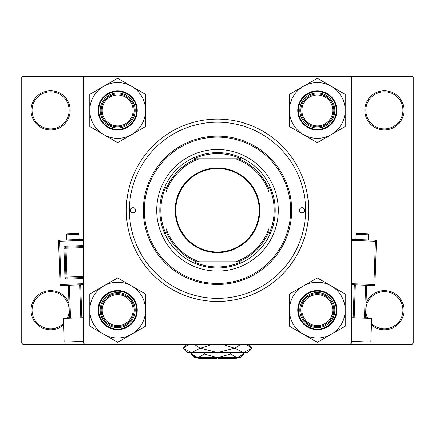 <?xml version="1.0" encoding="UTF-8"?>
<svg xmlns="http://www.w3.org/2000/svg" width="435" height="435" viewBox="0 0 435 435"><rect width="100%" height="100%" fill="white"/><g stroke="black" fill="none" stroke-linecap="round" stroke-linejoin="round"><path stroke-width="0.65" d="M63.553 324.901A19.575 19.575 0 0 1 31.021 310.226A19.575 19.575 0 0 1 68.98 303.499M67.294 318.289A18.547 18.547 0 0 0 50.596 291.678A18.547 18.547 0 0 0 43.37 327.299A18.547 18.547 0 0 0 63.505 323.542M31.021 110.354A19.575 19.575 0 0 1 50.596 90.779A19.575 19.575 0 0 1 70.171 110.354A19.575 19.575 0 0 1 50.596 129.929A19.575 19.575 0 0 1 31.021 110.354M69.143 110.354A18.547 18.547 0 0 0 50.596 91.807A18.547 18.547 0 0 0 32.054 110.354A18.547 18.547 0 0 0 50.596 128.896A18.547 18.547 0 0 0 69.143 110.354M364.829 110.354A19.575 19.575 0 0 1 384.404 90.779A19.575 19.575 0 0 1 403.979 110.354A19.575 19.575 0 0 1 384.404 129.929A19.575 19.575 0 0 1 364.829 110.354M402.946 110.354A18.547 18.547 0 0 0 384.404 91.807A18.547 18.547 0 0 0 365.857 110.354A18.547 18.547 0 0 0 384.404 128.896A18.547 18.547 0 0 0 402.946 110.354M366.02 303.499A19.575 19.575 0 0 1 403.979 310.226A19.575 19.575 0 0 1 371.446 324.901M371.495 323.542A18.547 18.547 0 0 0 402.946 310.226A18.547 18.547 0 0 0 384.404 291.678A18.547 18.547 0 0 0 367.705 318.289M126.324 210.29A91.176 91.176 0 0 1 217.5 119.108A91.176 91.176 0 0 1 308.676 210.29A91.176 91.176 0 0 1 217.5 301.466A91.176 91.176 0 0 1 126.324 210.29M350.403 76.353L22.778 76.353L21.75 77.386L21.75 343.193L22.778 344.221L350.403 344.221L351.437 343.193L351.437 77.386L350.403 76.353L412.222 76.353L413.25 77.386L413.25 343.193L412.222 344.221L350.403 344.221M84.597 344.221L83.563 343.193L83.563 77.386L84.597 76.353M366.547 318.251A19.575 19.575 0 0 1 365.59 315.636M69.41 315.636A19.575 19.575 0 0 1 68.453 318.251M304.56 210.29A2.577 2.577 0 0 0 301.982 207.712A2.577 2.577 0 0 0 299.405 210.29A2.577 2.577 0 0 0 301.982 212.862A2.577 2.577 0 0 0 304.56 210.29M135.595 210.29A2.577 2.577 0 0 0 133.018 207.712A2.577 2.577 0 0 0 130.44 210.29A2.577 2.577 0 0 0 133.018 212.862A2.577 2.577 0 0 0 135.595 210.29M278.286 210.29A60.786 60.786 0 0 0 217.5 149.504A60.786 60.786 0 0 0 156.714 210.29A60.786 60.786 0 0 0 217.5 271.076A60.786 60.786 0 0 0 278.286 210.29M144.349 210.29A73.151 73.151 0 0 0 217.5 283.435A73.151 73.151 0 0 0 290.651 210.29A73.151 73.151 0 0 0 217.5 137.139A73.151 73.151 0 0 0 144.349 210.29M291.678 210.29A74.178 74.178 0 0 1 217.5 284.468A74.178 74.178 0 0 1 143.322 210.29A74.178 74.178 0 0 1 217.5 136.111A74.178 74.178 0 0 1 291.678 210.29M129.412 210.29A88.087 88.087 0 0 0 217.5 298.377A88.087 88.087 0 0 0 305.587 210.29A88.087 88.087 0 0 0 217.5 122.202A88.087 88.087 0 0 0 129.412 210.29M133.121 310.122A15.453 15.453 0 0 0 117.667 294.669A15.453 15.453 0 0 0 102.214 310.122A15.453 15.453 0 0 0 117.667 325.576A15.453 15.453 0 0 0 133.121 310.122M101.181 310.122A16.486 16.486 0 0 1 117.667 293.636A16.486 16.486 0 0 1 134.154 310.122A16.486 16.486 0 0 1 117.667 326.603A16.486 16.486 0 0 1 101.181 310.122M331.269 334.259A27.873 27.873 0 0 1 303.396 334.259L317.332 342.307L345.205 326.212L345.205 294.027L317.332 277.938L289.46 294.027L289.46 326.212L303.396 334.259A27.873 27.873 0 0 1 303.396 285.98A27.873 27.873 0 0 1 345.205 310.122A27.873 27.873 0 0 1 331.269 334.259M317.001 342.111A31.994 31.994 0 0 0 317.332 342.117A31.994 31.994 0 0 0 317.664 342.111M317.332 327.637A17.514 17.514 0 0 1 299.818 310.122A17.514 17.514 0 0 1 317.332 292.608A17.514 17.514 0 0 1 334.847 310.122A17.514 17.514 0 0 1 317.332 327.637M317.332 293.636A16.486 16.486 0 0 0 300.846 310.122A16.486 16.486 0 0 0 317.332 326.603A16.486 16.486 0 0 0 333.819 310.122A16.486 16.486 0 0 0 317.332 293.636M317.332 290.547A19.575 19.575 0 0 1 336.907 310.122A19.575 19.575 0 0 1 317.332 329.697A19.575 19.575 0 0 1 297.757 310.122A19.575 19.575 0 0 1 317.332 290.547A19.575 19.575 0 0 0 297.757 310.122A19.575 19.575 0 0 0 317.332 329.697M317.664 278.128A31.994 31.994 0 0 0 317.001 278.128M289.792 293.837A31.994 31.994 0 0 0 289.46 294.413M289.46 325.826A31.994 31.994 0 0 0 289.792 326.408M344.873 326.408A31.994 31.994 0 0 0 345.205 325.826M345.205 294.413A31.994 31.994 0 0 0 344.873 293.837M332.786 310.122A15.453 15.453 0 0 0 317.332 294.669A15.453 15.453 0 0 0 301.879 310.122A15.453 15.453 0 0 0 317.332 325.576A15.453 15.453 0 0 0 332.786 310.122M300.846 310.122A16.486 16.486 0 0 1 317.332 293.636A16.486 16.486 0 0 1 333.819 310.122A16.486 16.486 0 0 1 317.332 326.603A16.486 16.486 0 0 1 300.846 310.122M103.731 285.98A27.873 27.873 0 0 1 131.604 285.98L117.667 277.938L89.795 294.027L89.795 326.212L117.667 342.307L145.54 326.212L145.54 294.027L131.604 285.98A27.873 27.873 0 0 1 131.604 334.259A27.873 27.873 0 0 1 89.795 310.122A27.873 27.873 0 0 1 103.731 285.98M117.999 278.128A31.994 31.994 0 0 0 117.667 278.128A31.994 31.994 0 0 0 117.336 278.128M117.667 292.608A17.514 17.514 0 0 1 135.182 310.122A17.514 17.514 0 0 1 117.667 327.637A17.514 17.514 0 0 1 100.153 310.122A17.514 17.514 0 0 1 117.667 292.608M117.667 326.603A16.486 16.486 0 0 0 134.154 310.122A16.486 16.486 0 0 0 117.667 293.636A16.486 16.486 0 0 0 101.181 310.122A16.486 16.486 0 0 0 117.667 326.603M117.667 329.697A19.575 19.575 0 0 1 98.093 310.122A19.575 19.575 0 0 1 117.667 290.547A19.575 19.575 0 0 1 137.242 310.122A19.575 19.575 0 0 1 117.667 329.697A19.575 19.575 0 0 0 137.242 310.122A19.575 19.575 0 0 0 117.667 290.547M117.336 342.111A31.994 31.994 0 0 0 117.999 342.111M145.208 326.408A31.994 31.994 0 0 0 145.54 325.826M145.54 294.413A31.994 31.994 0 0 0 145.208 293.837M90.127 293.837A31.994 31.994 0 0 0 89.795 294.413M89.795 325.826A31.994 31.994 0 0 0 90.127 326.408M102.214 110.457A15.453 15.453 0 0 0 117.667 125.911A15.453 15.453 0 0 0 133.121 110.457A15.453 15.453 0 0 0 117.667 95.004A15.453 15.453 0 0 0 102.214 110.457M134.154 110.457A16.486 16.486 0 0 1 117.667 126.938A16.486 16.486 0 0 1 101.181 110.457A16.486 16.486 0 0 1 117.667 93.971A16.486 16.486 0 0 1 134.154 110.457M301.879 110.457A15.453 15.453 0 0 0 317.332 125.911A15.453 15.453 0 0 0 332.786 110.457A15.453 15.453 0 0 0 317.332 95.004A15.453 15.453 0 0 0 301.879 110.457M333.819 110.457A16.486 16.486 0 0 1 317.332 126.938A16.486 16.486 0 0 1 300.846 110.457A16.486 16.486 0 0 1 317.332 93.971A16.486 16.486 0 0 1 333.819 110.457M331.269 134.594A27.873 27.873 0 0 1 303.396 134.594L317.332 142.642L345.205 126.547L345.205 94.362L317.332 78.273L289.46 94.362L289.46 126.547L303.396 134.594A27.873 27.873 0 0 1 303.396 86.315A27.873 27.873 0 0 1 345.205 110.457A27.873 27.873 0 0 1 331.269 134.594M317.001 142.446A31.994 31.994 0 0 0 317.332 142.452A31.994 31.994 0 0 0 317.664 142.446M317.332 127.972A17.514 17.514 0 0 1 299.818 110.457A17.514 17.514 0 0 1 317.332 92.943A17.514 17.514 0 0 1 334.847 110.457A17.514 17.514 0 0 1 317.332 127.972M317.332 93.971A16.486 16.486 0 0 0 300.846 110.457A16.486 16.486 0 0 0 317.332 126.938A16.486 16.486 0 0 0 333.819 110.457A16.486 16.486 0 0 0 317.332 93.971M317.332 90.882A19.575 19.575 0 0 1 336.907 110.457A19.575 19.575 0 0 1 317.332 130.032A19.575 19.575 0 0 1 297.757 110.457A19.575 19.575 0 0 1 317.332 90.882A19.575 19.575 0 0 0 297.757 110.457A19.575 19.575 0 0 0 317.332 130.032M317.664 78.463A31.994 31.994 0 0 0 317.001 78.463M289.792 94.172A31.994 31.994 0 0 0 289.46 94.748M289.46 126.161A31.994 31.994 0 0 0 289.792 126.743M344.873 126.743A31.994 31.994 0 0 0 345.205 126.161M345.205 94.748A31.994 31.994 0 0 0 344.873 94.172M103.731 86.315A27.873 27.873 0 0 1 131.604 86.315L117.667 78.273L89.795 94.362L89.795 126.547L117.667 142.642L145.54 126.547L145.54 94.362L131.604 86.315A27.873 27.873 0 0 1 131.604 134.594A27.873 27.873 0 0 1 89.795 110.457A27.873 27.873 0 0 1 103.731 86.315M117.999 78.463A31.994 31.994 0 0 0 117.667 78.463A31.994 31.994 0 0 0 117.336 78.463M117.667 92.943A17.514 17.514 0 0 1 135.182 110.457A17.514 17.514 0 0 1 117.667 127.972A17.514 17.514 0 0 1 100.153 110.457A17.514 17.514 0 0 1 117.667 92.943M117.667 126.938A16.486 16.486 0 0 0 134.154 110.457A16.486 16.486 0 0 0 117.667 93.971A16.486 16.486 0 0 0 101.181 110.457A16.486 16.486 0 0 0 117.667 126.938M117.667 130.032A19.575 19.575 0 0 1 98.093 110.457A19.575 19.575 0 0 1 117.667 90.882A19.575 19.575 0 0 1 137.242 110.457A19.575 19.575 0 0 1 117.667 130.032A19.575 19.575 0 0 0 137.242 110.457A19.575 19.575 0 0 0 117.667 90.882M117.336 142.446A31.994 31.994 0 0 0 117.999 142.446M145.208 126.743A31.994 31.994 0 0 0 145.54 126.161M145.54 94.748A31.994 31.994 0 0 0 145.208 94.172M90.127 94.172A31.994 31.994 0 0 0 89.795 94.748M89.795 126.161A31.994 31.994 0 0 0 90.127 126.743M217.5 167.943A42.342 42.342 0 0 1 259.842 210.29A42.342 42.342 0 0 1 217.5 252.632A42.342 42.342 0 0 1 175.158 210.29A42.342 42.342 0 0 1 217.5 167.943M217.5 252.012A41.727 41.727 0 0 0 259.227 210.29A41.727 41.727 0 0 0 217.5 168.562A41.727 41.727 0 0 0 175.773 210.29A41.727 41.727 0 0 0 217.5 252.012M241.104 158.775L235.612 158.775L241.104 158.775A56.664 56.664 0 0 0 193.896 158.775L199.388 158.775L193.896 158.775M217.5 267.982A57.697 57.697 0 0 1 159.803 210.29A57.697 57.697 0 0 1 217.5 152.593A57.697 57.697 0 0 1 275.197 210.29A57.697 57.697 0 0 1 217.5 267.982M193.896 261.799L199.388 261.799L193.896 261.799A56.664 56.664 0 0 0 241.104 261.799L235.612 261.799L241.104 261.799M165.985 233.894L165.985 228.397L165.985 233.894A56.664 56.664 0 0 1 165.985 186.68L165.985 228.397A54.603 54.603 0 0 0 199.388 261.799L235.612 261.799A54.603 54.603 0 0 0 269.015 228.397L269.015 192.178A54.603 54.603 0 0 0 235.612 158.775L199.388 158.775A54.603 54.603 0 0 0 165.985 192.178L165.985 186.68M269.015 233.894L269.015 228.397L269.015 233.894A56.664 56.664 0 0 0 269.015 186.68M196.484 261.799A55.636 55.636 0 0 1 165.985 231.3M238.516 158.775A55.636 55.636 0 0 1 269.015 189.274M269.015 231.3A55.636 55.636 0 0 1 238.516 261.799M165.985 189.274A55.636 55.636 0 0 1 196.484 158.775M79.088 239.527L78.909 234.378A1.028 1.028 0 0 0 77.843 233.383L67.545 233.747L77.843 233.383M78.909 234.378L66.55 234.813A1.028 1.028 0 0 1 67.545 233.747M66.55 234.813L66.734 239.962M83.563 317.719L63.325 318.431L64.162 342.111L83.563 341.426M69.502 318.213L68.338 285.268M69.366 285.229L70.53 318.175M80.828 317.811L79.659 284.865M80.692 284.827L81.856 317.778M83.563 284.729L61.128 285.523A1.028 1.028 0 0 1 60.063 284.528L58.535 241.284A1.028 1.028 0 0 1 59.524 240.218L83.563 239.37M83.563 277.514L67.05 278.095A1.028 1.028 0 0 1 65.984 277.1L64.967 248.271A1.028 1.028 0 0 1 65.957 247.205L83.563 246.585M368.45 234.813L356.091 234.378A1.028 1.028 0 0 1 357.157 233.383L367.455 233.747A1.028 1.028 0 0 1 368.45 234.813L368.266 239.962M356.091 234.378L355.912 239.527M351.437 317.719L371.675 318.431L370.837 342.111L351.437 341.426M355.341 284.865L354.172 317.811M364.47 318.175L365.634 285.229M366.661 285.268L365.498 318.213M353.144 317.778L354.308 284.827M351.437 239.37L375.476 240.218A1.028 1.028 0 0 1 376.465 241.284L374.937 284.528L373.91 284.49L375.438 241.246L351.437 240.397M351.437 283.696L373.91 284.49L373.872 285.523A1.028 1.028 0 0 0 374.937 284.528A1.028 1.028 0 0 1 373.872 285.523L351.437 284.729M237.075 357.613L236.047 358.647L218.528 358.647L218.528 357.613M191.329 354.112L194.836 357.613L240.163 357.613L243.671 354.112L237.129 357.613L230.588 354.112L217.5 357.613L204.412 354.112L197.871 357.613L191.329 354.112L191.329 352.671M204.412 354.112L204.412 352.671M194.521 356.646L196.968 357.543L194.494 356.629M243.671 354.112L243.671 352.671M230.588 354.112L230.588 352.671M245.862 344.221L251.805 348.239L247.379 352.671L187.621 352.671L183.195 348.239L189.138 344.221M194.113 344.221L200.056 348.239L191.623 352.671L183.195 348.239L187.208 344.221M247.792 344.221L251.805 348.239L243.377 352.671L244.546 352.578L243.377 352.671L234.943 348.239L240.887 344.221M222.481 344.221L234.362 348.239L217.5 352.671L200.638 348.239L212.525 344.221M234.943 348.239L234.362 348.239M200.638 348.239L200.056 348.239M216.472 357.613L216.472 358.647L198.953 358.647L197.925 357.613M317.332 329.077A18.955 18.955 0 0 0 336.288 310.122A18.955 18.955 0 0 0 317.332 291.162A18.955 18.955 0 0 0 298.377 310.122A18.955 18.955 0 0 0 317.332 329.077M117.667 291.162A18.955 18.955 0 0 0 98.712 310.122A18.955 18.955 0 0 0 117.667 329.077A18.955 18.955 0 0 0 136.623 310.122A18.955 18.955 0 0 0 117.667 291.162M317.332 129.412A18.955 18.955 0 0 0 336.288 110.457A18.955 18.955 0 0 0 317.332 91.497A18.955 18.955 0 0 0 298.377 110.457A18.955 18.955 0 0 0 317.332 129.412M117.667 91.497A18.955 18.955 0 0 0 98.712 110.457A18.955 18.955 0 0 0 117.667 129.412A18.955 18.955 0 0 0 136.623 110.457A18.955 18.955 0 0 0 117.667 91.497M83.563 240.397L59.562 241.246L61.09 284.49L83.563 283.696M83.563 278.541L67.088 279.123L67.017 277.068L83.563 276.481M83.563 247.613L65.995 248.238L65.924 246.177A2.061 2.061 0 0 0 63.934 248.309L64.956 277.138A2.061 2.061 0 0 0 67.088 279.123M65.924 246.177L83.563 245.552M63.934 248.309L65.995 248.238L67.017 277.068L64.956 277.138M58.535 241.284L59.562 241.246L59.524 240.218M61.128 285.523L61.09 284.49L60.063 284.528M375.476 240.218L375.438 241.246L376.465 241.284A1.028 1.028 0 0 0 375.476 240.218"/></g></svg>
